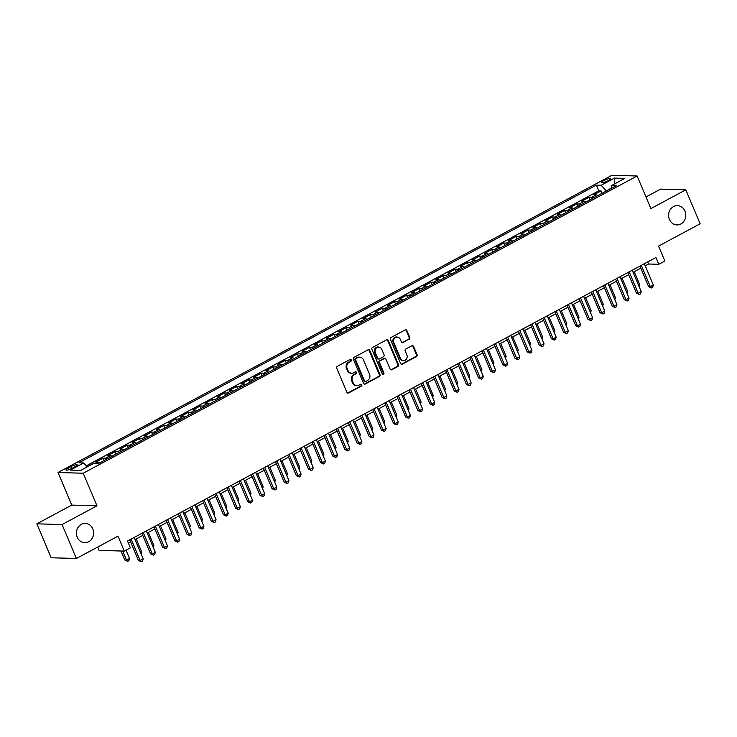 <?xml version="1.0" encoding="UTF-8"?>
<svg xmlns="http://www.w3.org/2000/svg" width="737" height="737" viewBox="0 0 737 737"><rect width="100%" height="100%" fill="white"/><g stroke="black" fill="none" stroke-linecap="round" stroke-linejoin="round"><path stroke-width="1.11" d="M351.273 359.978A1.032 0.921 91.6 0 0 350.038 359.499L337.371 366.298A1.474 1.317 91.6 0 0 336.745 368.27L346.878 392.25A1.474 1.317 91.6 0 0 348.629 392.95L361.296 386.151A1.032 0.921 91.6 0 0 360.937 384.18A1.032 0.921 91.6 0 0 360.513 384.281L358.873 385.165A4.735 4.219 91.6 0 1 356.938 385.626A4.735 4.219 91.6 0 1 353.253 382.945L352.415 380.946A4.735 4.219 91.6 0 1 354.423 374.636L356.063 373.751A1.032 0.921 91.6 0 0 355.704 371.789A1.032 0.921 91.6 0 0 355.28 371.89L353.64 372.765A4.735 4.219 91.6 0 1 351.696 373.235A4.735 4.219 91.6 0 1 348.021 370.554L347.173 368.555A4.735 4.219 91.6 0 1 349.191 362.245L350.83 361.36A1.032 0.921 91.6 0 0 351.273 359.978M351.696 373.235L351.024 373.217A4.735 4.219 91.6 0 1 347.339 370.536L346.491 368.537A4.735 4.219 91.6 0 1 348.509 362.226L350.149 361.342A1.032 0.921 91.6 0 0 350.121 359.463M347.689 393.033A1.474 1.317 91.6 0 0 347.947 392.922L360.614 386.133A1.032 0.921 91.6 0 0 360.596 384.244M356.938 385.626L356.257 385.608A4.735 4.219 91.6 0 1 352.572 382.927L351.733 380.928A4.735 4.219 91.6 0 1 353.742 374.617L355.381 373.733A1.032 0.921 91.6 0 0 355.354 371.853M669.417 219.451A9.636 8.595 91.6 0 0 676.916 224.923A9.636 8.595 91.6 0 0 684.968 211.114A9.636 8.595 91.6 0 0 677.46 205.651A9.636 8.595 91.6 0 0 669.417 219.451M77.238 537.218A9.636 8.595 91.6 0 0 84.737 542.681A9.636 8.595 91.6 0 0 92.788 528.871A9.636 8.595 91.6 0 0 85.289 523.408A9.636 8.595 91.6 0 0 77.238 537.218M603.907 180.547A4.818 0.995 -22.9 0 0 601.65 182.481A4.818 0.995 -22.9 0 0 608.265 180.666A4.818 0.995 -22.9 0 0 610.531 178.732A4.818 0.995 -22.9 0 0 603.907 180.547M409.127 339.315A1.474 1.317 91.6 0 0 409.754 337.343L406.916 330.618A1.474 1.317 91.6 0 0 405.157 329.918L391.089 337.472A1.474 1.317 91.6 0 0 390.453 339.444L400.587 363.433A1.474 1.317 91.6 0 0 402.347 364.124L416.414 356.57A1.474 1.317 91.6 0 0 417.041 354.598L413.614 346.473A1.474 1.317 91.6 0 0 411.854 345.782L405.838 349.006A1.474 1.317 91.6 0 0 405.203 350.987L406.907 355.013A3.952 3.528 91.6 0 1 400.532 358.44L393.862 342.65A3.952 3.528 91.6 0 1 400.237 339.223L401.352 341.857A1.474 1.317 91.6 0 0 403.102 342.548L408.445 339.296A1.474 1.317 91.6 0 0 409.072 337.325L406.234 330.591A1.474 1.317 91.6 0 0 405.424 329.817M62.055 524.551L96.98 505.812L71.775 505.094L36.85 523.832L62.055 524.551L76.39 558.489L117.994 536.168L124.304 551.101L130.375 547.84L127.51 541.05L655.912 257.508L658.777 264.297L664.857 261.036L658.546 246.103L700.15 223.781L685.815 189.842L660.61 189.123L645.99 196.972M96.98 505.812L83.217 473.228L637.127 175.996L650.891 208.58L685.815 189.842M369.827 350.508A1.474 1.317 91.6 0 0 368.076 349.817L354.009 357.371A1.474 1.317 91.6 0 0 353.373 359.343L363.507 383.332A1.474 1.317 91.6 0 0 365.266 384.023L379.334 376.469A1.474 1.317 91.6 0 0 379.96 374.497L369.827 350.508L369.145 350.49A1.474 1.317 91.6 0 0 368.334 349.716M372.544 347.422L386.612 339.868A1.474 1.317 91.6 0 1 388.371 340.568L398.505 364.548A1.474 1.317 91.6 0 1 397.879 366.519L391.854 369.753A1.474 1.317 91.6 0 1 390.094 369.062L385.985 359.334A1.474 1.317 91.6 0 0 384.235 358.643L380.237 360.78A1.474 1.317 91.6 0 0 379.61 362.751L383.885 372.885A1.032 0.921 91.6 0 1 383.019 374.368A1.032 0.921 91.6 0 1 382.217 373.779L371.918 349.393A1.474 1.317 91.6 0 1 372.544 347.422M76.39 558.489L51.185 557.771L36.85 523.832M602.065 193.306L601.051 190.901L593.764 194.808L596.251 194.881L591.387 197.488A6.025 2.423 61.8 0 1 592.972 198.189M589.922 199.828L588.9 197.415L581.613 201.33L584.1 201.394L579.245 204.002A6.025 2.423 61.8 0 1 580.83 204.702M577.771 206.342L576.758 203.937L569.471 207.843L571.949 207.917L567.094 210.524A6.025 2.423 61.8 0 1 568.678 211.224M565.629 212.864L564.606 210.45L557.319 214.366L559.807 214.439L554.943 217.047A6.025 2.423 61.8 0 1 556.527 217.747M553.478 219.377L552.464 216.973L545.168 220.879L547.655 220.953L542.801 223.56A6.025 2.423 61.8 0 1 544.385 224.26M541.327 225.9L540.313 223.486L533.026 227.401L535.513 227.475L530.649 230.082A6.025 2.423 61.8 0 1 532.234 230.782M529.184 232.413L528.162 230.008L520.875 233.915L523.362 233.988L518.507 236.595A6.025 2.423 61.8 0 1 520.092 237.296M517.033 238.935L516.02 236.522L508.733 240.437L511.22 240.511L506.356 243.118A6.025 2.423 61.8 0 1 507.94 243.818M504.891 245.449L503.868 243.044L496.581 246.959L499.069 247.024L494.214 249.631A6.025 2.423 61.8 0 1 495.798 250.331M492.74 251.971L491.726 249.567L484.439 253.473L486.927 253.546L482.062 256.154A6.025 2.423 61.8 0 1 483.647 256.854M480.598 258.494L479.575 256.08L472.288 259.995L474.775 260.06L469.92 262.667A6.025 2.423 61.8 0 1 471.505 263.367M468.446 265.007L467.433 262.602L460.146 266.508L462.624 266.582L457.769 269.189A6.025 2.423 61.8 0 1 459.354 269.889M456.304 271.529L455.282 269.116L447.995 273.031L450.482 273.095L445.618 275.702A6.025 2.423 61.8 0 1 447.202 276.403M444.153 278.042L443.14 275.638L435.843 279.544L438.331 279.618L433.476 282.225A6.025 2.423 61.8 0 1 435.06 282.925M432.002 284.565L430.988 282.151L423.701 286.067L426.189 286.131L421.324 288.738A6.025 2.423 61.8 0 1 422.909 289.438M419.86 291.078L418.837 288.674L411.55 292.58L414.037 292.653L409.182 295.261A6.025 2.423 61.8 0 1 410.767 295.961M407.708 297.601L406.695 295.187L399.408 299.102L401.895 299.176L397.031 301.783A6.025 2.423 61.8 0 1 398.616 302.483M395.566 304.114L394.544 301.709L387.257 305.615L389.744 305.689L384.889 308.296A6.025 2.423 61.8 0 1 386.474 308.996M383.415 310.636L382.402 308.223L375.115 312.138L377.593 312.212L372.738 314.819A6.025 2.423 61.8 0 1 374.322 315.519M371.273 317.15L370.25 314.745L362.963 318.651L365.451 318.725L360.596 321.332A6.025 2.423 61.8 0 1 362.171 322.032M359.122 323.672L358.108 321.258L350.821 325.174L353.299 325.247L348.444 327.854A6.025 2.423 61.8 0 1 350.029 328.555M346.98 330.185L345.957 327.781L338.67 331.696L341.157 331.761L336.293 334.368A6.025 2.423 61.8 0 1 337.878 335.068M334.828 336.708L333.815 334.303L326.519 338.209L329.006 338.283L324.151 340.89A6.025 2.423 61.8 0 1 325.736 341.59M322.677 343.23L321.664 340.816L314.377 344.732L316.864 344.796L312 347.403A6.025 2.423 61.8 0 1 313.584 348.104M310.535 349.743L309.512 347.339L302.225 351.245L304.713 351.319L299.858 353.926A6.025 2.423 61.8 0 1 301.442 354.626M298.384 356.266L297.37 353.852L290.083 357.767L292.571 357.832L287.706 360.439A6.025 2.423 61.8 0 1 289.291 361.139M286.242 362.779L285.219 360.375L277.932 364.281L280.419 364.354L275.564 366.962A6.025 2.423 61.8 0 1 277.149 367.662M274.09 369.301L273.077 366.888L265.79 370.803L268.268 370.868L263.413 373.475A6.025 2.423 61.8 0 1 264.998 374.175M261.948 375.815L260.926 373.41L253.639 377.316L256.126 377.39L251.262 379.997A6.025 2.423 61.8 0 1 252.846 380.697M249.797 382.337L248.784 379.923L241.487 383.839L243.975 383.913L239.12 386.52A6.025 2.423 61.8 0 1 240.704 387.211M237.646 388.85L236.632 386.446L229.345 390.352L231.833 390.426L226.968 393.033A6.025 2.423 61.8 0 1 228.553 393.733M225.504 395.373L224.481 392.959L217.194 396.875L219.681 396.948L214.826 399.555A6.025 2.423 61.8 0 1 216.411 400.255M213.352 401.886L212.339 399.482L205.052 403.388L207.539 403.461L202.675 406.069A6.025 2.423 61.8 0 1 204.26 406.769M201.21 408.409L200.188 405.995L192.901 409.91L195.388 409.984L190.533 412.591A6.025 2.423 61.8 0 1 192.117 413.291M189.059 414.922L188.046 412.517L180.758 416.433L183.246 416.497L178.382 419.104A6.025 2.423 61.8 0 1 179.966 419.804M176.917 421.444L175.894 419.04L168.607 422.946L171.095 423.02L166.24 425.627A6.025 2.423 61.8 0 1 167.824 426.327M164.766 427.967L163.752 425.553L156.465 429.468L158.943 429.533L154.088 432.14A6.025 2.423 61.8 0 1 155.673 432.84M152.623 434.48L151.601 432.075L144.314 435.982L146.801 436.055L141.937 438.662A6.025 2.423 61.8 0 1 143.522 439.363M140.472 441.002L139.459 438.589L132.163 442.504L134.65 442.568L129.795 445.176A6.025 2.423 61.8 0 1 131.379 445.876M128.321 447.516L127.308 445.111L120.02 449.017L122.508 449.091L117.644 451.698A6.025 2.423 61.8 0 1 119.228 452.398M116.179 454.038L115.156 451.624L107.869 455.54L110.357 455.604L105.502 458.211A6.025 2.423 61.8 0 1 107.086 458.911M104.028 460.551L103.014 458.147L95.727 462.053L98.214 462.127A6.025 2.423 61.8 0 1 99.799 462.827M72.383 468.179L75.054 466.751A4.671 0.958 -22.9 0 0 77.247 464.872A4.671 0.958 -22.9 0 0 70.835 466.632L68.163 468.059A4.671 0.958 -22.9 0 0 65.971 469.939A4.671 0.958 -22.9 0 0 72.383 468.179M83.217 473.228L58.011 472.509L611.922 175.277L637.127 175.996M601.051 190.901L598.766 190.837L596.362 185.134L78.887 462.808L83.659 462.947L87.233 466.871M596.362 185.134L601.125 185.263L614.492 178.096L624.847 178.391L611.48 185.558L616.252 185.696L98.776 463.37L94.004 463.241L80.646 470.409L70.291 470.114L83.659 462.947M103.014 458.147L105.502 458.211M115.156 451.624L117.644 451.698M127.308 445.111L129.795 445.176M139.459 438.589L141.937 438.662M151.601 432.075L154.088 432.14M163.752 425.553L166.24 425.627M175.894 419.04L178.382 419.104M188.046 412.517L190.533 412.591M200.188 405.995L202.675 406.069M212.339 399.482L214.826 399.555M224.481 392.959L226.968 393.033M236.632 386.446L239.12 386.52M248.784 379.923L251.262 379.997M260.926 373.41L263.413 373.475M273.077 366.888L275.564 366.962M285.219 360.375L287.706 360.439M297.37 353.852L299.858 353.926M309.512 347.339L312 347.403M321.664 340.816L324.151 340.89M333.815 334.303L336.293 334.368M345.957 327.781L348.444 327.854M358.108 321.258L360.596 321.332M370.25 314.745L372.738 314.819M382.402 308.223L384.889 308.296M394.544 301.709L397.031 301.783M406.695 295.187L409.182 295.261M418.837 288.674L421.324 288.738M430.988 282.151L433.476 282.225M443.14 275.638L445.618 275.702M455.282 269.116L457.769 269.189M467.433 262.602L469.92 262.667M479.575 256.08L482.062 256.154M491.726 249.567L494.214 249.631M503.868 243.044L506.356 243.118M516.02 236.522L518.507 236.595M528.162 230.008L530.649 230.082M540.313 223.486L542.801 223.56M552.464 216.973L554.943 217.047M564.606 210.45L567.094 210.524M576.758 203.937L579.245 204.002M588.9 197.415L591.387 197.488M598.766 190.837L86.284 465.83M90.955 464.872L87.077 466.696M90.863 464.66L91.324 464.678M611.286 188.018L606.265 191.058M97.699 547.057L99.099 550.382L124.304 551.101M71.775 505.094L58.011 472.509M645.225 265.799L648.56 264.012L658.777 264.297M128.385 543.132L130.633 541.925M135.037 539.567L142.775 535.412M147.188 533.044L154.927 528.89M159.33 526.531L167.069 522.376M171.481 520.009L179.22 515.854M183.624 513.486L191.371 509.341M195.775 506.973L203.513 502.818M207.926 500.451L215.665 496.305M220.068 493.937L227.807 489.783M232.219 487.415L239.958 483.269M244.362 480.902L252.1 476.747M256.513 474.379L264.251 470.224M268.655 467.866L276.393 463.711M280.806 461.344L288.545 457.189M292.957 454.83L300.696 450.675M305.1 448.308L312.838 444.153M317.251 441.795L324.989 437.64M329.393 435.272L337.131 431.117M341.544 428.759L349.283 424.604M353.686 422.237L361.425 418.082M365.838 415.714L373.576 411.568M377.98 409.201L385.718 405.046M390.131 402.678L397.869 398.533M402.282 396.165L410.021 392.01M414.424 389.643L422.163 385.497M426.576 383.129L434.314 378.975M438.718 376.607L446.456 372.452M450.869 370.094L458.607 365.939M463.011 363.571L470.75 359.416M475.162 357.058L482.901 352.903M487.304 350.536L495.052 346.381M499.456 344.022L507.194 339.868M511.607 337.5L519.345 333.345M523.749 330.977L531.488 326.832M535.9 324.464L543.639 320.309M548.042 317.942L555.781 313.796M560.194 311.429L567.932 307.274M572.336 304.906L580.074 300.76M584.487 298.393L592.226 294.238M596.638 291.87L604.377 287.716M608.78 285.357L616.519 281.202M620.932 278.835L628.67 274.68M633.074 272.322L640.812 268.167M647.685 261.93L648.56 264.012M111.941 456.304A6.025 2.423 -118.2 0 0 110.357 455.604M124.092 449.791A6.025 2.423 -118.2 0 0 122.508 449.091M136.234 443.269A6.025 2.423 -118.2 0 0 134.65 442.568M148.386 436.755A6.025 2.423 -118.2 0 0 146.801 436.055M160.528 430.233A6.025 2.423 -118.2 0 0 158.943 429.533M172.679 423.72A6.025 2.423 -118.2 0 0 171.095 423.02M184.821 417.197A6.025 2.423 -118.2 0 0 183.246 416.497M196.972 410.684A6.025 2.423 -118.2 0 0 195.388 409.984M209.124 404.162A6.025 2.423 -118.2 0 0 207.539 403.461M221.266 397.648A6.025 2.423 -118.2 0 0 219.681 396.948M233.417 391.126A6.025 2.423 -118.2 0 0 231.833 390.426M245.559 384.603A6.025 2.423 -118.2 0 0 243.975 383.913M257.71 378.09A6.025 2.423 -118.2 0 0 256.126 377.39M269.853 371.568A6.025 2.423 -118.2 0 0 268.268 370.868M282.004 365.055A6.025 2.423 -118.2 0 0 280.419 364.354M294.155 358.532A6.025 2.423 -118.2 0 0 292.571 357.832M306.297 352.019A6.025 2.423 -118.2 0 0 304.713 351.319M318.448 345.496A6.025 2.423 -118.2 0 0 316.864 344.796M330.591 338.983A6.025 2.423 -118.2 0 0 329.006 338.283M342.742 332.461A6.025 2.423 -118.2 0 0 341.157 331.761M354.884 325.947A6.025 2.423 -118.2 0 0 353.299 325.247M367.035 319.425A6.025 2.423 -118.2 0 0 365.451 318.725M379.177 312.912A6.025 2.423 -118.2 0 0 377.593 312.212M391.329 306.389A6.025 2.423 -118.2 0 0 389.744 305.689M403.48 299.867A6.025 2.423 -118.2 0 0 401.895 299.176M415.622 293.354A6.025 2.423 -118.2 0 0 414.037 292.653M427.773 286.831A6.025 2.423 -118.2 0 0 426.189 286.131M439.915 280.318A6.025 2.423 -118.2 0 0 438.331 279.618M452.067 273.796A6.025 2.423 -118.2 0 0 450.482 273.095M464.209 267.282A6.025 2.423 -118.2 0 0 462.624 266.582M476.36 260.76A6.025 2.423 -118.2 0 0 474.775 260.06M488.511 254.247A6.025 2.423 -118.2 0 0 486.927 253.546M500.653 247.724A6.025 2.423 -118.2 0 0 499.069 247.024M512.805 241.211A6.025 2.423 -118.2 0 0 511.22 240.511M524.947 234.688A6.025 2.423 -118.2 0 0 523.362 233.988M537.098 228.175A6.025 2.423 -118.2 0 0 535.513 227.475M549.24 221.653A6.025 2.423 -118.2 0 0 547.655 220.953M561.391 215.14A6.025 2.423 -118.2 0 0 559.807 214.439M573.533 208.617A6.025 2.423 -118.2 0 0 571.949 207.917M585.685 202.095A6.025 2.423 -118.2 0 0 584.1 201.394M611.48 185.558L611.259 188.377M597.836 195.581A6.025 2.423 -118.2 0 0 596.251 194.881M606.146 190.772L601.125 185.263M614.492 178.096L614.603 183.891M364.318 384.106A1.474 1.317 91.6 0 0 364.585 384.005L378.652 376.45A1.474 1.317 91.6 0 0 379.279 374.479L369.145 350.49M356.109 358.532A1.032 0.921 91.6 0 0 355.667 359.914L364.557 380.965A1.032 0.921 91.6 0 0 365.792 381.453L367.514 380.522A4.735 4.219 91.6 0 0 369.532 374.212L363.452 359.822A4.735 4.219 91.6 0 0 359.767 357.141A4.735 4.219 91.6 0 0 357.832 357.602L355.427 358.514A1.032 0.921 91.6 0 0 354.985 359.896L355.667 359.914M365.368 381.554L364.686 381.536A1.032 0.921 91.6 0 1 363.875 380.946L354.985 359.896M359.767 357.141L359.085 357.123A4.735 4.219 91.6 0 0 357.15 357.583L357.832 357.602M355.427 358.514L357.15 357.583M390.905 369.836A1.474 1.317 91.6 0 0 391.172 369.734L397.197 366.501A1.474 1.317 91.6 0 0 397.823 364.529L387.69 340.54A1.474 1.317 91.6 0 0 386.879 339.766M384.834 358.495L384.161 358.477A1.474 1.317 91.6 0 0 383.553 358.624L379.555 360.762A1.474 1.317 91.6 0 0 378.929 362.733L383.203 372.867L383.885 372.885M382.687 374.285A1.032 0.921 91.6 0 0 383.203 372.867M381.72 349.237A3.952 3.528 91.6 0 0 375.345 352.664L377.694 358.228A1.474 1.317 91.6 0 0 379.454 358.919L383.443 356.772A1.474 1.317 91.6 0 0 384.078 354.801L381.72 349.237M378.643 346.998L377.97 346.98A3.952 3.528 91.6 0 0 374.663 352.645L375.345 352.664M378.846 359.066L378.164 359.039A1.474 1.317 91.6 0 1 377.012 358.21L374.663 352.645M402.162 342.631A1.474 1.317 91.6 0 0 402.42 342.53L408.445 339.296M397.16 336.984L396.478 336.966A3.952 3.528 91.6 0 0 393.18 342.622L393.862 342.65M403.609 360.679L402.927 360.66A3.952 3.528 91.6 0 1 399.85 358.422L393.18 342.622M401.398 364.207A1.474 1.317 91.6 0 0 401.665 364.106L415.732 356.551A1.474 1.317 91.6 0 0 416.359 354.58L412.932 346.454A1.474 1.317 91.6 0 0 412.121 345.671M121.006 551.009L124.811 560.028L126.515 560.074L129.555 558.443L126.055 550.161M122.71 551.055L126.515 560.074L127.667 561.336L124.811 560.028M129.555 558.443L128.874 560.682L127.667 561.336M129.749 539.843L138.436 560.415L140.141 560.461L131.122 539.115M143.181 558.83L142.499 561.069L141.283 561.723L140.141 560.461L143.181 558.83L134.162 537.485M141.283 561.723L138.436 560.415M140.527 552.557L141.697 551.921L136.216 538.931M141.697 551.921L141.099 553.911M152.67 546.034L153.849 545.408L148.358 532.418M153.849 545.408L153.25 547.398M164.821 539.521L166 538.885L160.509 525.896M166 538.885L165.392 540.875M176.972 532.998L178.142 532.372L172.651 519.382M178.142 532.372L177.543 534.362M141.9 533.33L150.588 553.892L152.292 553.938L143.273 532.593M155.323 552.308L154.65 554.546L153.434 555.201L152.292 553.938L155.323 552.308L146.304 530.962M153.434 555.201L150.588 553.892M154.042 526.808L162.73 547.379L164.434 547.425L155.415 526.071M167.474 545.795L166.792 548.033L165.576 548.687L164.434 547.425L167.474 545.795L158.455 524.449M165.576 548.687L162.73 547.379M166.194 520.294L174.881 540.857L176.585 540.903L167.566 519.557M179.616 539.272L178.944 541.511L177.728 542.165L176.585 540.903L179.616 539.272L170.597 517.927M177.728 542.165L174.881 540.857M178.345 513.772L187.023 534.334L188.727 534.389L179.708 513.035M191.767 532.759L191.086 534.998L189.879 535.652L188.727 534.389L191.767 532.759L182.748 511.414M189.879 535.652L187.023 534.334M189.114 526.485L190.293 525.849L184.803 512.86M190.293 525.849L189.685 527.839M190.487 507.259L199.174 527.821L200.879 527.867L191.86 506.522M203.909 526.236L203.237 528.475L202.021 529.129L200.879 527.867L203.909 526.236L194.9 504.891M202.021 529.129L199.174 527.821M201.265 519.963L202.435 519.336L196.954 506.347M202.435 519.336L201.837 521.326M202.638 500.736L211.326 521.299L213.021 521.354L204.011 499.999M216.061 519.723L215.388 521.962L214.172 522.616L213.021 521.354L216.061 519.723L207.042 498.369M214.172 522.616L211.326 521.299M213.408 513.449L214.587 512.814L209.096 499.824M214.587 512.814L213.988 514.804M214.78 494.223L223.468 514.785L225.172 514.831L216.153 493.486M228.212 513.201L227.53 515.439L226.314 516.093L225.172 514.831L228.212 513.201L219.193 491.855M226.314 516.093L223.468 514.785M225.559 506.927L226.729 506.301L221.247 493.302M226.729 506.301L226.13 508.29M226.932 487.701L235.619 508.263L237.314 508.318L228.304 486.964M240.354 506.688L239.682 508.926L238.466 509.571L237.314 508.318L240.354 506.688L231.335 485.333M238.466 509.571L235.619 508.263M237.701 500.405L238.88 499.778L233.389 486.788M238.88 499.778L238.281 501.768M239.074 481.187L247.761 501.75L249.465 501.796L240.446 480.45M252.505 500.165L251.824 502.404L250.608 503.058L249.465 501.796L252.505 500.165L243.486 478.82M250.608 503.058L247.761 501.75M249.852 493.891L251.031 493.265L245.541 480.266M251.031 493.265L250.423 495.246M251.225 474.665L259.912 495.227L261.617 495.273L252.598 473.928M264.647 493.652L263.975 495.89L262.759 496.535L261.617 495.273L264.647 493.652L255.628 472.297M262.759 496.535L259.912 495.227M262.003 487.369L263.173 486.742L257.683 473.753M263.173 486.742L262.575 488.732M263.367 468.152L272.054 488.714L273.759 488.76L264.74 467.415M276.799 487.129L276.117 489.368L274.91 490.022L273.759 488.76L276.799 487.129L267.78 465.784M274.91 490.022L272.054 488.714M274.146 480.856L275.325 480.22L269.834 467.23M275.325 480.22L274.717 482.21M275.518 461.629L284.206 482.191L285.91 482.238L276.891 460.892M288.941 480.616L288.268 482.855L287.052 483.5L285.91 482.238L288.941 480.616L279.931 459.262M287.052 483.5L284.206 482.191M287.67 455.107L296.348 475.678L298.052 475.724L289.033 454.379M301.092 474.094L300.42 476.332L299.204 476.986L298.052 475.724L301.092 474.094L292.073 452.748M299.204 476.986L296.348 475.678M299.812 448.593L308.499 469.156L310.203 469.202L301.184 447.856M313.234 467.571L312.562 469.81L311.346 470.464L310.203 469.202L313.234 467.571L304.224 446.226M311.346 470.464L308.499 469.156M286.297 474.333L287.467 473.707L281.985 460.717M287.467 473.707L286.868 475.697M298.439 467.82L299.618 467.184L294.127 454.195M299.618 467.184L299.019 469.174M310.59 461.298L311.76 460.671L306.279 447.681M311.76 460.671L311.161 462.661M311.963 442.071L320.65 462.643L322.345 462.689L313.336 441.334M325.385 461.058L324.713 463.297L323.497 463.951L322.345 462.689L325.385 461.058L316.366 439.713M323.497 463.951L320.65 462.643M322.732 454.784L323.912 454.149L318.421 441.159M323.912 454.149L323.313 456.139M324.105 435.558L332.792 456.12L334.497 456.166L325.478 434.821M337.537 454.536L336.855 456.774L335.639 457.428L334.497 456.166L337.537 454.536L328.518 433.19M335.639 457.428L332.792 456.12M334.884 448.262L336.054 447.635L330.572 434.646M336.054 447.635L335.455 449.625M336.256 429.035L344.944 449.598L346.648 449.653L337.629 428.298M349.679 448.022L349.006 450.261L347.79 450.915L346.648 449.653L349.679 448.022L340.66 426.677M347.79 450.915L344.944 449.598M347.026 441.749L348.205 441.113L342.714 428.123M348.205 441.113L347.606 443.103M348.398 422.522L357.086 443.084L358.79 443.13L349.771 421.785M361.83 441.5L361.148 443.738L359.932 444.393L358.79 443.13L361.83 441.5L352.811 420.154M359.932 444.393L357.086 443.084M359.177 435.226L360.356 434.6L354.865 421.61M360.356 434.6L359.748 436.59M360.55 416L369.237 436.562L370.941 436.617L361.922 415.263M373.972 434.987L373.3 437.225L372.084 437.879L370.941 436.617L373.972 434.987L364.953 413.632M372.084 437.879L369.237 436.562M371.328 428.713L372.498 428.077L367.008 415.088M372.498 428.077L371.899 430.067M372.692 409.486L381.379 430.049L383.083 430.095L374.064 408.749M386.124 428.464L385.442 430.703L384.235 431.357L383.083 430.095L386.124 428.464L377.104 407.119M384.235 431.357L381.379 430.049M383.47 422.19L384.65 421.564L379.159 408.565M384.65 421.564L384.041 423.554M384.843 402.964L393.53 423.526L395.235 423.582L386.216 402.227M398.266 421.951L397.593 424.19L396.377 424.834L395.235 423.582L398.266 421.951L389.256 400.596M396.377 424.834L393.53 423.526M395.622 415.677L396.792 415.042L391.31 402.052M396.792 415.042L396.193 417.031M396.994 396.451L405.672 417.013L407.377 417.059L398.358 395.714M410.417 415.428L409.744 417.667L408.528 418.321L407.377 417.059L410.417 415.428L401.398 394.083M408.528 418.321L405.672 417.013M407.764 409.155L408.943 408.528L403.452 395.529M408.943 408.528L408.344 410.509M419.915 402.632L421.085 402.006L415.604 389.016M421.085 402.006L420.486 403.996M432.057 396.119L433.236 395.483L427.746 382.494M433.236 395.483L432.637 397.473M409.136 389.928L417.824 410.491L419.528 410.537L410.509 389.191M422.568 408.915L421.886 411.154L420.67 411.799L419.528 410.537L422.568 408.915L413.549 387.561M420.67 411.799L417.824 410.491M421.288 383.415L429.975 403.977L431.67 404.023L422.66 382.678M434.71 402.393L434.038 404.631L432.822 405.286L431.67 404.023L434.71 402.393L425.691 381.047M432.822 405.286L429.975 403.977M433.43 376.893L442.117 397.455L443.821 397.501L434.802 376.156M446.862 395.88L446.18 398.118L444.964 398.763L443.821 397.501L446.862 395.88L437.842 374.525M444.964 398.763L442.117 397.455M444.208 389.597L445.378 388.97L439.897 375.981M445.378 388.97L444.78 390.96M445.581 370.37L454.268 390.942L455.973 390.988L446.954 369.642M459.004 389.357L458.331 391.596L457.115 392.25L455.973 390.988L459.004 389.357L449.985 368.012M457.115 392.25L454.268 390.942M456.35 383.083L457.53 382.448L452.039 369.458M457.53 382.448L456.931 384.438M457.723 363.857L466.41 384.419L468.115 384.465L459.096 363.12M471.155 382.835L470.473 385.082L469.257 385.727L468.115 384.465L471.155 382.835L462.136 361.489M469.257 385.727L466.41 384.419M468.502 376.561L469.681 375.934L464.19 362.945M469.681 375.934L469.073 377.924M469.874 357.334L478.562 377.906L480.266 377.952L471.247 356.607M483.297 376.321L482.624 378.56L481.408 379.214L480.266 377.952L483.297 376.321L474.278 354.976M481.408 379.214L478.562 377.906M480.653 370.048L481.823 369.412L476.332 356.422M481.823 369.412L481.224 371.402M482.026 350.821L490.704 371.384L492.408 371.43L483.389 350.084M495.448 369.799L494.767 372.038L493.56 372.692L492.408 371.43L495.448 369.799L486.429 348.454M493.56 372.692L490.704 371.384M492.795 363.525L493.974 362.899L488.484 349.909M493.974 362.899L493.366 364.889M504.946 357.012L506.116 356.376L500.635 343.387M506.116 356.376L505.518 358.366M517.088 350.49L518.268 349.863L512.777 336.873M518.268 349.863L517.669 351.853M494.168 344.299L502.855 364.861L504.559 364.916L495.54 343.562M507.59 363.286L506.918 365.524L505.702 366.178L504.559 364.916L507.59 363.286L498.581 341.94M505.702 366.178L502.855 364.861M506.319 337.786L515.006 358.348L516.701 358.394L507.692 337.049M519.742 356.763L519.069 359.002L517.853 359.656L516.701 358.394L519.742 356.763L510.723 335.418M517.853 359.656L515.006 358.348M518.461 331.263L527.148 351.825L528.853 351.881L519.834 330.526M531.893 350.25L531.211 352.489L529.995 353.143L528.853 351.881L531.893 350.25L522.874 328.895M529.995 353.143L527.148 351.825M529.24 343.976L530.41 343.341L524.928 330.351M530.41 343.341L529.811 345.331M530.612 324.75L539.3 345.312L540.995 345.358L531.985 324.013M544.035 343.728L543.362 345.966L542.146 346.62L540.995 345.358L544.035 343.728L535.016 322.382M542.146 346.62L539.3 345.312M541.382 337.454L542.561 336.827L537.07 323.829M542.561 336.827L541.962 338.817M542.754 318.227L551.442 338.79L553.146 338.845L544.127 317.49M556.186 337.214L555.505 339.453L554.288 340.107L553.146 338.845L556.186 337.214L547.167 315.86M554.288 340.107L551.442 338.79M553.533 330.941L554.712 330.305L549.222 317.315M554.712 330.305L554.104 332.295M554.906 311.714L563.593 332.276L565.297 332.323L556.278 310.977M568.328 330.692L567.656 332.931L566.44 333.585L565.297 332.323L568.328 330.692L559.309 309.347M566.44 333.585L563.593 332.276M565.684 324.418L566.854 323.792L561.364 310.793M566.854 323.792L566.256 325.782M567.048 305.192L575.735 325.754L577.439 325.8L568.42 304.455M580.48 324.179L579.798 326.417L578.591 327.062L577.439 325.8L580.48 324.179L571.461 302.824M578.591 327.062L575.735 325.754M577.826 317.896L579.006 317.269L573.515 304.28M579.006 317.269L578.398 319.259M579.199 298.678L587.886 319.241L589.591 319.287L580.572 297.941M592.622 317.656L591.949 319.895L590.733 320.549L589.591 319.287L592.622 317.656L583.612 296.311M590.733 320.549L587.886 319.241M589.978 311.382L591.148 310.747L585.666 297.757M591.148 310.747L590.549 312.737M591.35 292.156L600.029 312.718L601.733 312.764L592.714 291.419M604.773 311.143L604.1 313.382L602.884 314.026L601.733 312.764L604.773 311.143L595.754 289.788M602.884 314.026L600.029 312.718M602.12 304.86L603.299 304.234L597.808 291.244M603.299 304.234L602.7 306.224M603.492 285.634L612.18 306.205L613.884 306.251L604.865 284.906M616.915 304.621L616.243 306.859L615.027 307.513L613.884 306.251L616.915 304.621L607.905 283.275M615.027 307.513L612.18 306.205M614.271 298.347L615.441 297.711L609.96 284.722M615.441 297.711L614.842 299.701M615.644 279.12L624.331 299.683L626.026 299.729L617.016 278.383M629.066 298.098L628.394 300.346L627.178 300.991L626.026 299.729L629.066 298.098L620.047 276.753M627.178 300.991L624.331 299.683M626.413 291.824L627.592 291.198L622.102 278.208M627.592 291.198L626.994 293.188M627.786 272.598L636.473 293.169L638.178 293.215L629.158 271.87M641.218 291.585L640.536 293.823L639.32 294.478L638.178 293.215L641.218 291.585L632.199 270.239M639.32 294.478L636.473 293.169M638.564 285.311L639.734 284.675L634.253 271.686M639.734 284.675L639.136 286.665M639.937 266.085L648.624 286.647L650.329 286.693L641.31 265.348M653.36 285.062L652.687 287.301L651.471 287.955L650.329 286.693L653.36 285.062L644.341 263.717M651.471 287.955L648.624 286.647M98.214 462.127L96.031 463.297M68.845 469.681L68.163 468.059M71.646 468.557L70.835 466.632M348.509 362.226L349.191 362.245M346.491 368.537L347.173 368.555M347.339 370.536L348.021 370.554M355.381 373.733L356.063 373.751M353.742 374.617L354.423 374.636M351.733 380.928L352.415 380.946M352.572 382.927L353.253 382.945M360.614 386.133L361.296 386.151M347.947 392.922L348.629 392.95M350.149 361.342L350.83 361.36M379.279 374.479L379.96 374.497M378.652 376.45L379.334 376.469M364.585 384.005L365.266 384.023M363.875 380.946L364.557 380.965M387.69 340.54L388.371 340.568M397.823 364.529L398.505 364.548M397.197 366.501L397.879 366.519M391.172 369.734L391.854 369.753M383.553 358.624L384.235 358.643M379.555 360.762L380.237 360.78M378.929 362.733L379.61 362.751M377.012 358.21L377.694 358.228M402.42 342.53L403.102 342.548M399.85 358.422L400.532 358.44M412.932 346.454L413.614 346.473M416.359 354.58L417.041 354.598M415.732 356.551L416.414 356.57M401.665 364.106L402.347 364.124M406.234 330.591L406.916 330.618M409.072 337.325L409.754 337.343"/></g></svg>
